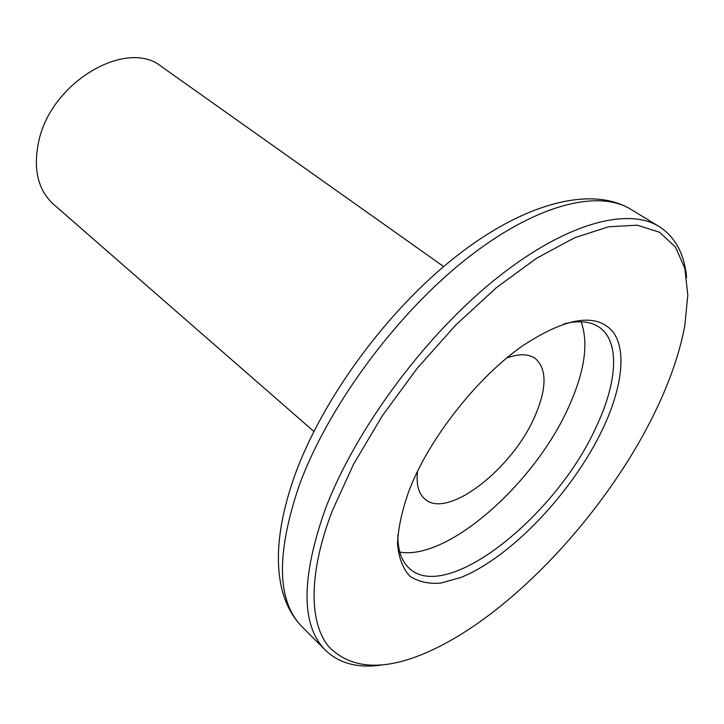 <?xml version="1.0" encoding="UTF-8"?>
<svg xmlns="http://www.w3.org/2000/svg" width="724" height="724" viewBox="0 0 724 724"><rect width="100%" height="100%" fill="white"/><g stroke="black" fill="none" stroke-linecap="round" stroke-linejoin="round"><path stroke-width="1.09" d="M410.418 487.198C430.907 436.074 478.682 376.091 523.361 345.321C566.467 317.266 596.268 312.678 612.785 331.574C626.984 350.181 622.052 387.892 602.938 428.518C573.209 491.469 511.615 556.982 460.998 577.435L440.726 583.101C428.382 584.06 418.038 581.698 409.684 576.033C402.752 568.421 398.698 557.643 397.512 543.697C398.173 528.104 402.037 510.348 409.114 490.429L410.418 487.198M397.802 535.117C397.811 550.358 401.648 561.453 409.322 568.394C447.188 603.897 556.982 515.081 596.35 426.563C617.337 382.281 620.224 341.384 599.201 327.221C590.657 321.393 578.974 320.261 564.15 323.836M332.189 511.044C308.107 574.087 309.076 623.192 329.049 646.985C351.439 669.483 384.39 671.148 427.902 651.971C511.035 615.3 606.305 512.483 654.668 412.743C669.655 382.055 679.7 353.031 684.814 325.673L687.8 294.985L684.823 268.369L675.483 247.047L659.582 232.259L637.147 225.182L608.585 226.784L574.693 237.716L536.746 258.151L496.438 287.618L455.812 324.986L417.087 368.444L382.408 415.676L353.647 464.084L332.189 511.044M381.34 665.048C358.009 668.406 339.402 663.483 325.51 650.288C300.949 625.473 300.876 578.404 325.302 509.062C354.796 431.169 422.798 338.37 493.062 281.12C563.444 223.743 627.084 206.566 659.148 226.54C675.23 236.947 684.379 253.88 686.596 277.346M506.9 357.918C519.117 353.547 528.583 353.746 535.308 358.507C546.991 369.005 546.928 388.082 535.099 415.748C512.927 468.627 447.206 520.058 424.744 498.936C418.535 493.524 416.119 484.365 417.504 471.46M581.137 321.791C588.757 343.203 584.693 371.394 568.937 406.363C535.443 482.555 448.346 560.593 399.802 552.104M313.854 431.423L53.422 204.213C37.847 189.842 32.951 168.918 38.716 141.442C50.997 81.866 127.08 37.847 161.678 66.708L443.658 266.559M299.265 485.243C275.935 554.095 276.885 601.273 302.107 626.785C292.451 617.002 285.636 604.214 281.672 588.404C274.677 558.132 278.894 520.873 294.333 476.627C321.918 399.367 386.878 310.759 456.057 256.441C525.117 202.213 592.096 185.769 630.812 209.308C597.843 188.801 533.823 204.874 463.957 260.83C394.218 316.678 327.529 407.947 299.265 485.243M325.51 650.288L302.107 626.785M659.148 226.54L630.812 209.308"/></g></svg>
